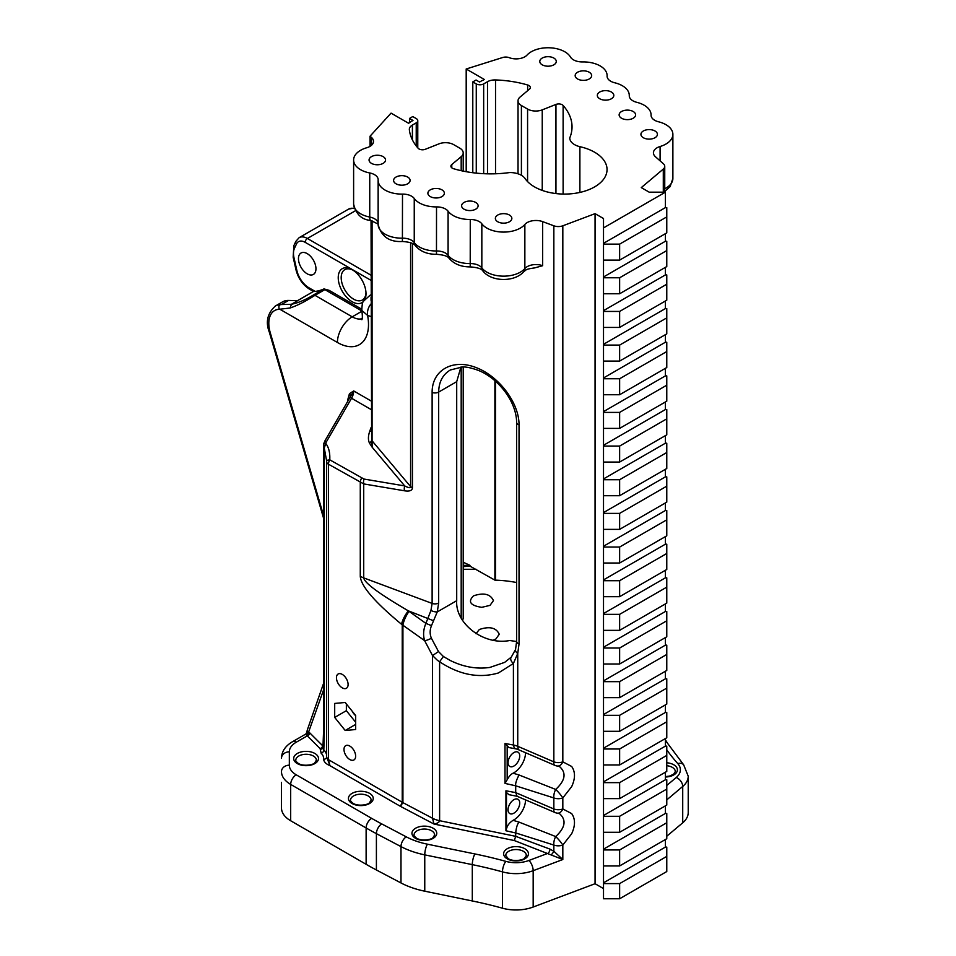 <?xml version="1.0" encoding="UTF-8"?>
<svg xmlns="http://www.w3.org/2000/svg" width="956" height="956" viewBox="0 0 956 956"><rect width="100%" height="100%" fill="white"/><g stroke="black" fill="none" stroke-linecap="round" stroke-linejoin="round"><path stroke-width="1.43" d="M521.402 105.519A11.52 6.644 180 0 1 518.033 100.822A11.52 6.644 180 0 1 520.052 97.058L529.481 89.135A4.923 2.844 0 0 0 530.341 87.534A4.923 2.844 0 0 0 527.652 85A81.415 46.999 0 0 0 495.531 79.946A10.468 6.047 0 0 0 487.5 81.702L483.664 83.913A5.234 3.023 180 0 1 476.267 83.913L472.79 81.905L476.052 80.017L479.542 82.037L481.991 80.615A5.234 3.023 0 0 0 483.449 80.017L484.369 79.491L466.193 68.999L502.713 57.503A6.286 3.633 180 0 1 509.213 57.671L509.237 57.683A12.368 7.134 0 0 0 527.055 55.066A23.697 13.683 180 0 1 549.915 47.8A23.697 13.683 180 0 1 570.493 57.073A12.368 7.134 0 0 0 582.622 61.925A23.697 13.683 180 0 1 607.108 75.608A23.697 13.683 180 0 1 607.096 75.978A12.368 7.134 0 0 0 607.096 76.181A12.368 7.134 0 0 0 614.696 82.766A23.697 13.683 180 0 1 629.275 95.397A23.697 13.683 180 0 1 629.263 95.624A12.368 7.134 0 0 0 629.263 95.743A12.368 7.134 0 0 0 636.744 102.304A23.697 13.683 180 0 1 651.072 114.875A23.697 13.683 180 0 1 651.072 115.114A12.368 7.134 0 0 0 651.072 115.234A12.368 7.134 0 0 0 658.541 121.782A23.697 13.683 180 0 1 672.881 134.354A23.697 13.683 180 0 1 660.094 146.507A12.368 7.134 0 0 0 653.426 152.841A12.368 7.134 0 0 0 655.434 156.736L663.404 163.787A8.246 4.756 180 0 1 664.743 166.38A8.246 4.756 180 0 1 663.297 169.081L641.285 187.603L649.184 192.168L665.4 192.168L603.511 227.898L603.511 218.53L595.062 213.654L562.821 225.795A8.246 4.756 180 0 1 553.847 225.807L542.65 221.625A12.368 7.134 0 0 0 524.856 224.457A23.697 13.683 180 0 1 502.987 232.081A23.697 13.683 180 0 1 481.836 223.812A12.368 7.134 0 0 0 470.268 219.498A23.697 13.683 180 0 1 448.089 211.216A12.368 7.134 0 0 0 436.522 206.902A23.697 13.683 180 0 1 414.247 198.489A12.368 7.134 0 0 0 402.5 194.104A23.697 13.683 180 0 1 378.146 180.433A23.697 13.683 180 0 1 378.158 179.979A12.368 7.134 0 0 0 378.17 179.74A12.368 7.134 0 0 0 369.745 172.964A23.697 13.683 180 0 1 353.612 159.999A23.697 13.683 180 0 1 366.698 147.762A12.368 7.134 0 0 0 373.521 141.38A12.368 7.134 0 0 0 371.502 137.473L370.056 136.194L391.052 113.131L408.582 123.252L409.491 122.727A5.234 3.023 0 0 0 410.518 121.878L412.98 120.456L409.491 118.448L412.753 116.56L416.23 118.568A5.234 3.023 180 0 1 417.772 120.707A5.234 3.023 180 0 1 416.23 122.846L412.406 125.057A10.468 6.047 0 0 0 409.335 129.335A10.468 6.047 0 0 0 409.359 129.693A81.415 46.999 0 0 0 418.119 148.24A4.923 2.844 0 0 0 425.289 149.291L438.995 143.854A11.52 6.644 180 0 1 453.658 144.631L459.836 148.192A11.52 6.644 180 0 1 463.206 152.9A11.52 6.644 180 0 1 461.186 156.665L451.77 164.575A4.923 2.844 0 0 0 450.897 166.189A4.923 2.844 0 0 0 453.586 168.722A81.415 46.999 0 0 0 509.727 172.546A16.312 9.417 180 0 1 524.964 178.402A42.47 24.521 0 0 0 572.369 193.662A42.47 24.521 0 0 0 607.048 169.559A42.47 24.521 0 0 0 579.886 146.686A16.312 9.417 180 0 1 569.764 137.975A16.312 9.417 180 0 1 569.764 137.891A81.415 46.999 0 0 0 572.035 126.861A81.415 46.999 0 0 0 563.12 105.471A4.923 2.844 0 0 0 555.95 104.431L542.243 109.868A11.52 6.644 180 0 1 527.581 109.08L521.402 105.519L521.402 175.306M371.478 163.368A8.246 4.756 0 0 0 380.464 164.396A8.246 4.756 0 0 0 385.555 159.999A8.246 4.756 0 0 0 377.309 155.242A8.246 4.756 0 0 0 369.064 159.999A8.246 4.756 0 0 0 371.478 163.368M430.296 196.589A8.246 4.756 0 0 0 439.282 197.617A8.246 4.756 0 0 0 444.361 193.22A8.246 4.756 0 0 0 436.115 188.463A8.246 4.756 0 0 0 427.882 193.22A8.246 4.756 0 0 0 430.296 196.589M396.011 183.791A8.246 4.756 0 0 0 404.997 184.831A8.246 4.756 0 0 0 410.088 180.433A8.246 4.756 0 0 0 401.843 175.665A8.246 4.756 0 0 0 393.597 180.433A8.246 4.756 0 0 0 396.011 183.791M497.777 221.768A8.246 4.756 0 0 0 506.764 222.796A8.246 4.756 0 0 0 511.854 218.398A8.246 4.756 0 0 0 503.609 213.642A8.246 4.756 0 0 0 495.363 218.398A8.246 4.756 0 0 0 497.777 221.768M464.03 209.173A8.246 4.756 0 0 0 473.017 210.212A8.246 4.756 0 0 0 478.108 205.815A8.246 4.756 0 0 0 469.862 201.047A8.246 4.756 0 0 0 461.617 205.815A8.246 4.756 0 0 0 464.03 209.173M553.859 58.077A8.246 4.756 0 0 0 544.872 57.049A8.246 4.756 0 0 0 539.782 61.435A8.246 4.756 0 0 0 548.027 66.203A8.246 4.756 0 0 0 556.273 61.435A8.246 4.756 0 0 0 553.859 58.077M633.195 111.505A8.246 4.756 0 0 0 624.22 110.478A8.246 4.756 0 0 0 619.13 114.875A8.246 4.756 0 0 0 627.375 119.631A8.246 4.756 0 0 0 635.62 114.875A8.246 4.756 0 0 0 633.195 111.505M655.003 130.996A8.246 4.756 0 0 0 646.017 129.956A8.246 4.756 0 0 0 640.926 134.354A8.246 4.756 0 0 0 649.172 139.122A8.246 4.756 0 0 0 657.417 134.354A8.246 4.756 0 0 0 655.003 130.996M589.243 72.238A8.246 4.756 0 0 0 580.256 71.21A8.246 4.756 0 0 0 575.165 75.608A8.246 4.756 0 0 0 583.411 80.364A8.246 4.756 0 0 0 591.656 75.608A8.246 4.756 0 0 0 589.243 72.238M611.398 92.027A8.246 4.756 0 0 0 602.411 90.999A8.246 4.756 0 0 0 597.321 95.397A8.246 4.756 0 0 0 605.566 100.153A8.246 4.756 0 0 0 613.812 95.397A8.246 4.756 0 0 0 611.398 92.027M462.489 620.157A11.52 6.644 0 0 0 463.206 617.839L463.206 367.008M460.911 367.056L456.705 381.659L456.705 600.691C455.092 623.443 483.581 645.611 509.727 640.52L516.646 641.5M494.897 380.811L494.897 580.137A10.468 6.047 0 0 1 495.531 580.149A81.415 46.999 180 0 1 516.634 582.527M463.206 562.224L469.958 565.331L463.206 565.402M463.206 566.621L469.958 566.119L494.897 580.137M290.17 307.987C297.424 305.502 305.693 301.283 314.978 295.332A3.669 2.115 -120 0 0 313.245 295.093C305.49 299.837 298.212 302.909 291.413 304.295L290.17 307.987L279.307 309.278C278.375 306.302 279.021 304.737 281.255 304.57L288.628 300.435A31.405 18.14 -120 0 0 282.486 301.905L275.316 306.04C267.381 313.377 265.398 322.1 269.353 332.234L323.582 518.272M288.628 300.435L297.686 300.674L291.413 304.295L281.53 304.534M313.52 291.461L315.217 291.401A81.403 46.999 -120 0 0 323.976 288.915L313.245 295.093M361.918 311.226L352.214 316.83L314.978 295.332L324.873 289.62L329.031 290.301L323.976 288.915M364.642 299.826A19.634 11.329 -120 0 0 366.005 293.695A19.634 11.329 -120 0 0 352.119 269.652A19.634 11.329 -120 0 0 338.233 277.67A19.634 11.329 -120 0 0 352.119 301.714A19.634 11.329 -120 0 0 363.555 301.367M315.934 268.074A12.368 7.134 -120 0 0 307.211 253.627A12.368 7.134 -120 0 0 301.021 253.017A12.368 7.134 -120 0 0 301.021 267.298A12.368 7.134 -120 0 0 313.389 274.432A12.368 7.134 -120 0 0 315.934 268.074M475.98 633.697L479.362 629.49C489.591 626.072 496.224 627.662 499.259 634.258L495.853 639.014L493.392 640.102M493.439 600.595L490.022 605.363L481.776 607.335C470.352 605.578 467.604 601.742 473.531 595.839C483.76 592.421 490.392 593.999 493.439 600.595M515.702 832.963L515.702 832.939C516.24 827.621 517.351 824.012 519.048 822.112L513.097 820.32C509.476 822.638 507.266 825.518 506.477 828.924L505.939 830.764L515.702 832.963L515.702 836.333L514.304 840.539L562.821 859.528L553.847 851.258L549.939 849.107A3.143 1.386 -69.5 0 1 548.242 853.194L528.883 860.484A23.553 13.599 180 0 1 505.855 861.368A321.957 185.882 0 0 0 474.929 853.947L427.404 844.184A62.295 35.97 180 0 1 406.276 836.847L381.695 823.893A306.255 176.812 180 0 1 371.669 818.36L296.24 774.814A23.553 13.599 180 0 1 289.333 765.194L289.333 751.846A23.553 13.599 180 0 1 296.24 742.226L307.27 735.857A3.035 2.139 134.8 0 0 309.852 732.965L308.621 731.997A3.035 2.414 -59.6 0 1 306.494 735.092L320.117 748.62L321.204 753.34A17.578 10.146 180 0 1 323.618 759.267C323.953 761.908 326.068 764.035 329.963 765.66L328.47 759.673L328.47 464.21A6.286 3.633 180 0 1 326.629 461.64A6.286 3.633 180 0 1 326.641 461.366A6.286 1.888 3.6 0 1 326.641 461.258A6.286 1.888 3.6 0 1 326.641 461.246A6.286 1.888 3.6 0 1 329.76 459.824C330.143 452.845 328.804 447.36 325.733 443.357A4.123 0.837 -167.1 0 0 323.785 443.632A4.123 0.837 -167.1 0 0 323.773 443.656L324.108 447.85A8.52 6.907 26 0 0 324.311 448.28L326.653 461.139M438.493 651.55L431.383 638.202A5.234 1.219 158.1 0 1 424.631 640.663L432.518 655.577L437.478 660.369L439.617 661.767L443.369 656.485L438.493 651.55L432.518 655.577L432.518 818.24L402.918 802.634A20.936 12.093 0 0 1 402.237 802.263L400.397 806.326L402.918 802.634L402.918 625.236A20.936 9.405 -54.6 0 1 409.013 611.398A20.936 9.345 129.4 0 0 402.237 624.854L402.237 802.263L328.47 759.673A6.286 3.633 0 0 1 326.629 757.104L326.629 461.64A6.286 6.286 0 0 1 326.641 461.246L326.701 459.31M305.454 734.304A3.035 2.988 96.2 0 0 307.103 731.782L305.621 734.447A3.035 2.868 106.1 0 0 307.414 731.854L307.103 731.782A7.851 3.585 8.8 0 1 307.055 731.101A7.851 3.585 8.8 0 0 307.055 731.101L306.912 732.129M320.117 748.62A3.035 2.139 134.8 0 0 322.686 745.776L309.852 732.965M320.224 749.098A3.035 2.39 -154.3 0 0 322.925 748.01M323.08 746.254L323.367 741.737M321.204 753.34A3.035 2.127 134.3 0 0 323.821 749.97L323.14 747.353M322.925 748.058L323.582 730.695A6.286 3.633 180 0 0 324.311 732.392L324.311 447.826L326.283 442.019L324.765 441.146L353.72 390.944L349.454 393.657A4.123 3.298 -139.7 0 1 350.075 397.385L351.557 398.246A10.468 6.047 120 0 0 353.72 390.944L371.048 400.946M514.304 840.539L433.988 824.036C437.394 823.415 439.27 822.303 439.617 820.702A20.936 12.093 180 0 1 432.518 818.24L433.988 824.036L400.397 806.326L329.963 765.66L326.641 756.925M323.582 689.85L308.621 731.997L307.414 731.854A7.851 4.888 -160.8 0 1 307.402 729.715A7.851 4.888 -160.8 0 1 307.402 729.703A7.851 4.888 -160.8 0 1 307.462 729.559M305.621 734.447L306.494 735.092M326.629 755.025A20.614 11.902 0 0 0 323.821 749.97L324.311 732.392M323.857 443.859L323.57 445.568M281.482 782.367L281.482 807.94A31.405 18.14 0 0 0 290.684 820.762L290.684 784.422A7.851 4.529 -60 0 1 296.24 774.814M348.629 399.823A4.123 2.378 0 0 0 347.888 399.25L347.888 401.102M369.506 443.142L372.135 447.193L371.633 440.358A5.234 2.689 -27.7 0 1 369.506 443.142C368 440.023 368.084 436.044 369.757 431.204A5.234 0.645 19.8 0 0 371.048 431.503M579.886 192.431L579.886 146.686M542.65 221.625L542.65 265.708L534.559 267.919C524.999 269.257 526.601 269.819 523.78 271.635A7.851 5.748 -139.4 0 0 524.856 268.54A23.697 13.683 180 0 1 502.987 276.153A23.697 13.683 180 0 1 481.836 267.883L481.836 223.812M451.148 369.542L450.312 370.008C442.724 374.621 438.852 381.97 438.673 392.068A5.234 3.023 180 0 1 432.124 392.462L432.124 603.415L430.929 610.514L425.898 623.396C423.353 629.43 422.934 635.19 424.631 640.663L402.918 625.236A20.936 12.093 0 0 1 402.237 624.854L401.544 624.292A20.936 9.345 129.4 0 1 408.32 610.836C379.269 593.879 364.403 582.897 363.722 577.89L363.722 483.915A6.286 3.466 -80.4 0 1 363.997 479.052L329.76 459.824A6.286 3.633 -60 0 0 328.47 464.21L363.722 483.915L404.436 490.786A6.286 3.466 -80.4 0 1 404.711 485.923L363.997 479.052M410.59 242.704L410.59 486.604A6.286 3.633 0 0 0 412.442 487.668L412.442 243.457M603.511 888.602L595.062 883.726L533.173 907.029L533.173 870.689L562.821 859.528L562.821 845.056L571.676 833.74C575.404 825.614 575.404 818.898 571.676 813.592L562.821 808.955A8.246 4.756 180 0 1 553.847 808.967A8.246 3.131 115.4 0 0 554.779 812.409A8.246 8.246 0 0 0 557.479 813.162A8.246 5.401 -84.2 0 0 557.479 813.162A8.246 5.401 -84.2 0 0 562.821 808.955L562.821 797.925L571.676 786.621C575.404 778.495 575.404 771.779 571.676 766.473L562.821 761.836A8.246 5.401 95.8 0 1 557.479 766.043L559.666 766.7C566.597 772.974 565.271 780.55 555.699 789.441L519.048 774.993C516.419 779.953 515.296 783.562 515.702 785.82L515.702 792.608L505.939 790.791L506.477 792.488L508.891 794.675L517.112 796.264L515.702 792.608M515.702 792.632L553.847 808.967L553.847 797.937A8.246 4.756 0 0 0 562.821 797.925A8.246 1.207 -130.5 0 0 555.699 789.441A8.246 4.135 -74.9 0 0 553.847 797.937L515.702 785.82L505.007 783.406L507.182 779.726C509.058 776.296 511.03 774.121 513.097 773.201L519.048 774.993M562.821 225.795L562.821 761.836A8.246 4.756 180 0 1 553.847 761.848L517.746 746.301A20.936 12.213 0.7 0 0 513.408 745.023L514.388 748.237L518.283 749.612L517.746 746.23A20.936 12.081 -0 0 0 513.408 744.999L505.007 743.529L508.891 747.556L515.69 748.835M511.4 656.999A5.234 3.31 42.3 0 0 511.305 657.095A5.234 3.31 42.3 0 0 513.408 663.476L517.746 653.414L519.036 643.926L519.036 424.882C519.204 402.846 498.829 375.887 475.586 367.379C452.331 358.536 431.957 370.307 432.124 392.462M595.062 883.726L595.062 213.654M665.4 839.511L665.4 847.088L666.774 847.088L666.774 871.537L619.631 898.76L603.511 898.76L603.511 227.898M603.511 731.316L619.631 731.316L619.631 715.327L603.511 715.327M619.631 731.316L666.774 704.094L666.774 688.105L619.631 715.327M665.4 671.232L665.4 678.808L666.774 678.808L666.774 688.105M665.4 192.168L665.4 207.607L666.774 207.607L666.774 216.904L619.631 244.127L603.511 244.127M665.4 233.682L665.4 241.259L666.774 241.259L666.774 250.568L619.631 277.778L603.511 277.778M665.4 267.345L665.4 274.922L666.774 274.922L666.774 284.219L619.631 311.441L603.511 311.441M665.4 300.997L665.4 308.573L666.774 308.573L666.774 317.882L619.631 345.092L603.511 345.092M665.4 334.66L665.4 342.236L666.774 342.236L666.774 351.533L619.631 378.755L603.511 378.755M665.4 368.311L665.4 375.887L666.774 375.887L666.774 385.196L619.631 412.406L603.511 412.406M665.4 401.974L665.4 409.55L666.774 409.55L666.774 418.848L619.631 446.07L603.511 446.07M665.4 435.625L665.4 443.202L666.774 443.202L666.774 452.511L619.631 479.721L603.511 479.721M665.4 469.288L665.4 476.865L666.774 476.865L666.774 486.162L619.631 513.384L603.511 513.384M665.4 502.94L665.4 510.516L666.774 510.516L666.774 519.825L619.631 547.035L603.511 547.035M665.4 536.603L665.4 544.179L666.774 544.179L666.774 553.476L619.631 580.698L603.511 580.698M665.4 570.254L665.4 577.83L666.774 577.83L666.774 587.139L619.631 614.35L603.511 614.35M665.4 603.917L665.4 611.493L666.774 611.493L666.774 620.791L619.631 648.013L603.511 648.013M665.4 637.568L665.4 645.145L666.774 645.145L666.774 654.454L619.631 681.664L603.511 681.664M665.4 704.883L665.4 712.459L666.774 712.459L666.774 721.768L619.631 748.978L603.511 748.978M665.4 738.546L665.4 746.122L666.774 746.122L666.774 755.419L619.631 782.641L603.511 782.641M665.4 772.197L665.4 779.773L666.774 779.773L666.774 789.082L619.631 816.293L603.511 816.293M665.4 805.86L665.4 813.437L666.774 813.437L666.774 822.734L619.631 849.956L603.511 849.956M666.774 799.885L682.715 786.465L682.715 822.805L666.774 836.225M355.68 722.282L346.359 710.678L346.359 703.939M334.696 717.418L334.696 703.425L345.188 702.481L355.68 715.542L355.68 729.536L345.188 730.468L334.696 717.418L346.359 710.678M345.188 730.468L355.68 724.409M349.824 759.542A8.246 4.756 -120 0 0 353.935 759.948A8.246 4.756 -120 0 0 353.935 750.424A8.246 4.756 -120 0 0 345.702 745.668A8.246 4.756 -120 0 0 344.435 752.276A8.246 4.756 -120 0 0 349.824 759.542M553.847 225.807L553.847 761.848A8.246 3.131 115.4 0 0 554.779 765.29A8.246 8.246 0 0 0 557.479 766.043A8.246 5.401 95.8 0 1 557.467 766.043M515.702 832.939L553.847 845.056L553.847 851.258A3.143 0.657 -53.3 0 1 551.481 854.568M525.561 752.492A16.491 9.524 -60 0 1 513.097 773.201M519.729 755.945A8.246 4.756 120 0 0 518.021 752.169A8.246 4.756 120 0 0 509.775 756.925A8.246 4.756 120 0 0 509.775 766.449A8.246 4.756 120 0 0 516.132 764.238A8.246 4.756 120 0 0 519.729 755.945M682.715 822.805A31.405 18.14 0 0 0 688.224 812.54L688.224 776.212A31.405 18.14 0 0 1 682.715 786.465A7.851 5.282 -130.1 0 0 676.239 777.491L666.774 785.462M289.333 765.194A7.851 6.417 0 0 0 281.482 771.6A31.405 18.14 0 0 0 290.684 784.422L366.124 827.98A314.106 181.341 0 0 0 376.401 833.656L400.982 846.61A70.147 40.499 0 0 0 424.763 854.867L472.3 864.63L472.3 900.958A314.106 181.341 180 0 1 502.474 908.2A31.405 18.14 0 0 0 533.173 907.029M472.3 900.958L424.763 891.195L424.763 854.867A7.851 2.151 -78.4 0 1 427.404 844.184M406.276 836.847A7.851 4.326 -62.2 0 0 400.982 846.61L400.982 882.95A70.147 40.499 0 0 0 424.763 891.195M400.982 882.95L376.401 869.984L376.401 833.656A7.851 4.326 -62.2 0 1 381.695 823.893M371.669 818.36A7.851 4.529 -60 0 0 366.124 827.98L366.124 864.308A314.106 181.341 0 0 0 376.401 869.984M366.124 864.308L290.684 820.762M361.774 310.413L367.606 315.42A10.468 7.17 -71.6 0 1 371.048 303.889M342.272 687.866A8.246 4.756 -120 0 0 346.395 688.272A8.246 4.756 -120 0 0 346.395 678.76A8.246 4.756 -120 0 0 338.149 673.992A8.246 4.756 -120 0 0 336.894 680.6A8.246 4.756 -120 0 0 342.272 687.866M431.383 638.202C429.722 634.175 429.758 629.98 431.491 625.63L437.262 611.912A5.234 1.625 -163.3 0 1 430.929 610.514M515.595 649.291A5.234 3.501 16.2 0 0 515.559 649.423A5.234 3.501 16.2 0 0 517.746 653.414L517.746 746.23M431.491 625.63L425.898 623.396L408.32 610.836L433.701 620.803M519.036 643.926A5.234 3.023 0 0 1 516.634 641.392L515.559 649.423L511.305 657.095L504.649 662.377L489.866 667.431C476.59 669.32 463.313 666.965 450.025 660.369L443.369 656.485M513.408 744.999L513.408 663.476L498.411 672.964C479.004 678.605 459.406 674.864 439.617 661.767L439.617 820.702L515.702 836.333L549.939 849.107M372.075 220.752L372.075 440.812L410.59 486.604C410.686 488.229 408.726 488.002 404.711 485.923L372.135 447.193L372.075 440.812A6.286 3.633 0 0 1 371.633 440.358L371.048 220.513M370.056 146.34L370.056 136.194M466.193 171.698L466.193 68.999M513.097 820.32A16.491 9.524 120 0 0 525.561 799.61M519.729 803.064A8.246 4.756 120 0 0 518.021 799.288A8.246 4.756 120 0 0 509.775 804.044A8.246 4.756 120 0 0 509.775 813.568A8.246 4.756 120 0 0 516.132 811.357A8.246 4.756 120 0 0 519.729 803.064M409.491 122.727L409.491 118.448M352.298 711.336A8.246 4.756 -120 0 0 355.68 715.674M365.981 292.799A17.543 10.122 60 0 1 362.372 300.017A17.543 10.122 60 0 1 353.601 299.144A17.543 10.122 60 0 1 342.14 283.693A17.543 10.122 60 0 1 344.829 269.64A17.543 10.122 60 0 1 352.884 270.118M559.451 813.687L559.666 813.807C566.597 820.093 565.271 827.669 555.699 836.56A8.246 1.207 -130.5 0 1 562.821 845.056A8.246 4.756 0 0 1 553.847 845.056A8.246 4.135 -74.9 0 1 555.699 836.56L519.048 822.112M603.511 260.116L619.631 260.116L666.774 232.894L666.774 216.904M619.631 260.116L619.631 244.127M603.511 293.767L619.631 293.767L666.774 266.557L666.774 250.568M619.631 293.767L619.631 277.778M603.511 327.43L619.631 327.43L666.774 300.208L666.774 284.219M619.631 327.43L619.631 311.441M603.511 361.081L619.631 361.081L666.774 333.871L666.774 317.882M619.631 361.081L619.631 345.092M603.511 394.744L619.631 394.744L666.774 367.522L666.774 351.533M619.631 394.744L619.631 378.755M603.511 428.396L619.631 428.396L666.774 401.185L666.774 385.196M619.631 428.396L619.631 412.406M603.511 462.059L619.631 462.059L666.774 434.837L666.774 418.848M619.631 462.059L619.631 446.07M603.511 495.71L619.631 495.71L666.774 468.5L666.774 452.511M619.631 495.71L619.631 479.721M603.511 529.373L619.631 529.373L666.774 502.151L666.774 486.162M619.631 529.373L619.631 513.384M603.511 563.024L619.631 563.024L666.774 535.814L666.774 519.825M619.631 563.024L619.631 547.035M603.511 596.687L619.631 596.687L666.774 569.465L666.774 553.476M619.631 596.687L619.631 580.698M603.511 630.339L619.631 630.339L666.774 603.128L666.774 587.139M619.631 630.339L619.631 614.35M603.511 664.002L619.631 664.002L666.774 636.78L666.774 620.791M619.631 664.002L619.631 648.013M603.511 697.653L619.631 697.653L619.631 681.664M619.631 697.653L666.774 670.443L666.774 654.454M603.511 764.967L619.631 764.967L666.774 737.757L666.774 721.768M619.631 764.967L619.631 748.978M603.511 798.63L619.631 798.63L666.774 771.408L666.774 755.419M619.631 798.63L619.631 782.641M603.511 832.282L619.631 832.282L666.774 805.072L666.774 789.082M619.631 832.282L619.631 816.293M603.511 865.945L619.631 865.945L666.774 838.723L666.774 822.734M619.631 865.945L619.631 849.956M557.467 813.15L559.499 813.711M371.048 294.675L369.936 295.392A10.468 6.118 -120.4 0 1 371.048 294.962A10.468 6.071 -120.2 0 0 369.864 295.428L369.936 295.392A10.468 6.118 -120.4 0 0 369.625 295.595M361.87 319.722C362.527 318.503 362.515 315.48 361.81 310.64C361.977 304.486 362.671 301.2 363.925 300.793L369.864 295.452A10.468 6.071 -120.2 0 0 369.53 295.655M665.4 847.088L603.511 882.818M666.774 856.397L619.631 883.607L603.511 883.607M665.4 207.607L603.511 243.338M665.4 241.259L603.511 276.989M665.4 274.922L603.511 310.652M665.4 308.573L603.511 344.303M665.4 342.236L603.511 377.967M665.4 375.887L603.511 411.618M665.4 409.55L603.511 445.281M665.4 443.202L603.511 478.932M665.4 476.865L603.511 512.595M665.4 510.516L603.511 546.246M665.4 544.179L603.511 579.91M665.4 577.83L603.511 613.561M665.4 611.493L603.511 647.224M665.4 645.145L603.511 680.875M665.4 678.808L603.511 714.538M665.4 712.459L603.511 748.19M665.4 746.122L603.511 781.853M665.4 779.773L603.511 815.504M665.4 813.437L603.511 849.167M619.631 898.76L619.631 883.607M472.79 172.725L472.79 81.905M542.243 190.411L542.243 109.868M527.581 109.08L527.581 181.592M555.95 104.431L555.95 193.566M461.186 156.665L461.186 170.682M461.186 367.032L461.186 617.887M451.77 167.79L451.77 164.575M563.12 194.068L563.12 105.471M495.531 580.149L495.531 381.36M495.531 173.777L495.531 79.946M527.652 85L527.652 90.665M469.958 566.119L469.958 565.331M297.567 300.674L313.604 291.413M412.406 125.057L412.406 139.899M323.582 515.643L270.249 332.688A3.561 1.135 163.7 0 1 269.353 332.234M281.255 304.57A31.405 18.14 -120 0 0 275.316 306.04M270.249 332.688A27.855 16.085 60 0 1 279.307 309.278M349.454 393.657L347.888 399.25M280.072 309.374L337.408 342.475A43.976 25.394 -120 0 0 367.606 315.42L371.048 316.555M476.267 83.913L476.267 173.132M483.664 173.693L483.664 83.913M487.5 173.825L487.5 81.702M315.217 291.401L308.908 287.768A17.794 10.277 60 0 1 296.85 270.429L294.006 257.821A17.794 10.277 60 0 1 294.472 248.273L296.48 243.971A13.348 7.708 60 0 1 305.167 242.334L371.048 280.371M313.46 291.461L309.565 289.202A3.143 1.816 -60 0 1 308.908 287.768M361.882 310.975L324.873 289.62A3.669 2.115 -120 0 0 323.14 289.381M361.619 309.123L329.031 290.301M362.157 318.659A23.04 13.3 60 0 1 352.214 316.83A20.936 12.093 120 0 0 337.408 342.475M463.206 569.286L476.1 569.286M326.641 756.829A6.286 3.633 0 0 0 326.629 757.104L326.629 757.188A3.035 2.474 -172.6 0 1 323.618 759.267M314.859 753.459A12.404 7.158 0 0 0 297.316 753.459A12.404 7.158 0 0 0 297.316 763.581A12.404 7.158 0 0 0 314.859 763.581A12.404 7.158 0 0 0 314.859 753.459M507.266 858.847A12.404 7.158 0 0 0 528.011 855.632A12.404 7.158 0 0 0 512.822 846.861A12.404 7.158 0 0 0 507.266 858.847M369.614 793.372A12.404 7.158 0 0 0 352.071 793.372A12.404 7.158 0 0 0 352.071 803.494A12.404 7.158 0 0 0 369.614 803.494A12.404 7.158 0 0 0 369.614 793.372M433.128 828.231A12.404 7.158 0 0 0 415.585 828.231A12.404 7.158 0 0 0 415.585 838.352A12.404 7.158 0 0 0 433.128 838.352A12.404 7.158 0 0 0 433.128 828.231M666.774 749.863A321.957 185.882 0 0 0 677.78 763.593A23.553 13.599 180 0 1 676.239 777.491M665.4 777.013A12.404 7.158 0 0 0 676.537 772.484A12.404 7.158 0 0 0 673.777 764.788A12.404 7.158 0 0 0 666.774 762.769M305.454 734.244L292.309 741.832A7.851 4.529 60 0 1 296.24 742.226M292.309 741.832C285.294 746.015 281.685 751.488 281.482 758.251A7.851 6.417 -0 0 1 289.333 751.846M326.283 442.019L351.557 398.246L371.048 409.503M371.048 427.607L369.757 431.204M542.65 265.708A12.368 7.134 0 0 0 524.856 268.54L524.856 224.457M523.78 271.635C514.734 282.355 491.026 282.056 482.756 270.787A7.851 5.891 -36.7 0 1 481.836 267.883A12.368 7.134 0 0 0 470.268 263.569A23.697 13.683 180 0 1 448.089 255.3A12.368 7.134 0 0 0 436.522 250.974A23.697 13.683 180 0 1 414.247 242.573A12.368 7.134 0 0 0 402.5 238.187A23.697 13.683 180 0 1 378.146 224.505L378.146 180.433M516.646 422.265A5.234 3.023 0 0 0 516.634 422.349A5.234 3.023 0 0 0 519.036 424.882M456.705 600.691L437.262 611.912L438.673 603.009L438.673 392.068L456.705 381.659M438.673 603.009A5.234 3.023 180 0 1 432.124 603.415L363.722 577.89A20.936 12.093 0 0 1 360.281 576.289C360.902 586.028 374.668 602.029 401.544 624.292M404.436 490.786C409.646 491.587 412.311 490.548 412.442 487.668M505.939 790.791L505.939 830.764M505.007 743.529L505.007 783.406M663.297 169.081L663.297 192.168M371.048 275.232L307.39 238.486A3.143 1.816 120 0 0 305.167 242.334M309.565 289.202C302.753 284.84 298.236 278.387 296.002 269.843L293.169 257.224L293.851 245.668L295.846 241.366L299.144 237.662A16.491 9.524 -120 0 1 307.39 238.486L355.405 210.762M474.929 853.947A7.851 2.151 -78.4 0 0 472.3 864.63A314.106 181.341 180 0 1 502.474 871.872A31.405 18.14 0 0 0 533.173 870.689A7.851 3.501 -110.6 0 0 528.883 860.484M507.182 779.726L507.182 746.636M361.583 478.191A6.286 3.633 120 0 0 360.281 482.577L360.281 576.289M295.846 241.366A3.143 2.378 24.9 0 0 296.48 243.971M293.851 245.668A3.143 2.378 24.9 0 0 294.472 248.273M293.169 257.224A3.143 1.219 -12.7 0 0 294.006 257.821M296.002 269.843A3.143 1.219 -12.7 0 0 296.85 270.429M299.144 237.662L348.749 209.029A16.491 9.524 60 0 1 354.437 208.695M506.477 828.924L506.477 792.488M295.786 760.223A10.301 5.951 180 0 1 302.144 754.726A10.301 5.951 180 0 1 313.377 756.017A10.301 5.951 180 0 1 316.388 760.223L314.644 762.924C313.771 764.657 303.793 766.808 298.368 763.474C296.073 761.55 295.213 760.462 295.786 760.223M350.541 800.136A10.301 5.951 180 0 1 356.899 794.639A10.301 5.951 180 0 1 368.132 795.93A10.301 5.951 180 0 1 371.143 800.136L369.398 802.837C368.526 804.57 358.548 806.721 353.123 803.387C350.828 801.463 349.968 800.375 350.541 800.136M414.056 834.994A10.301 5.951 180 0 1 420.413 829.497A10.301 5.951 180 0 1 431.646 830.788A10.301 5.951 180 0 1 434.657 834.994L432.913 837.695C432.04 839.428 422.062 841.579 416.637 838.245C414.342 836.321 413.482 835.233 414.056 834.994M505.724 855.489A10.301 5.951 180 0 1 516.037 849.537A10.301 5.951 180 0 1 526.338 855.489L524.593 858.189C523.709 859.922 513.742 862.073 508.317 858.739L505.724 855.489M666.774 765.696A10.301 5.951 180 0 1 672.295 767.357A10.301 5.951 180 0 1 675.306 771.564L673.562 774.264L669.487 776.093L665.4 776.619M371.502 137.473L371.502 145.288M378.206 224.098L370.749 220.454A7.851 2.043 -79 0 1 369.745 217.048A23.697 13.683 180 0 1 353.612 204.07L353.612 159.999M378.146 223.405A12.368 7.134 0 0 0 369.745 217.048L369.745 172.964M482.756 270.787C481.477 268.744 477.295 267.453 470.209 266.891C461.091 266.939 454.016 264.047 449.009 258.192C447.731 256.16 443.548 254.858 436.474 254.296C427.236 254.356 420.114 251.392 415.131 245.429C413.721 243.29 409.479 241.988 402.404 241.498L402.5 194.104M415.131 245.429A7.851 5.915 -35.9 0 1 414.247 242.573L414.247 198.489M436.474 254.296L436.522 206.902M449.009 258.192A7.851 5.891 -36.7 0 1 448.089 255.3L448.089 211.216M470.209 266.891L470.268 219.498M665.4 741.438A7.851 6.035 148.4 0 1 667.575 743.326L683.648 764.788A7.851 5.7 138.4 0 0 677.78 763.593M502.474 908.2L502.474 871.872A7.851 2.76 -74.6 0 1 505.855 861.368M672.881 134.354L672.881 178.425A23.697 13.683 180 0 1 664.743 188.75M416.23 122.846L416.23 145.957M660.094 160.859L660.094 146.507M371.048 300.399L371.048 297.424M518.033 100.822L518.033 173.813M463.206 152.9L463.206 171.124M313.532 291.413L297.507 300.662M324.777 441.146L323.785 443.632M323.582 445.819L323.582 730.695M323.582 683.325L307.402 729.715A7.851 7.851 0 0 0 307.067 731.077M516.634 641.38L516.634 422.349C516.383 400.624 497.06 377.178 477.414 370.056C470.818 367.737 465.739 366.722 462.178 367.008L450.336 369.996M664.743 192.168L664.743 166.38M518.283 749.612L554.779 765.29M348.749 209.029L354.234 208.097M370.749 220.454C361.715 219.713 356.002 214.264 353.612 204.07M402.404 241.498C389.343 242.203 381.265 236.538 378.146 224.505M683.648 764.788L688.224 776.212M667.575 743.326L665.4 739.801M672.881 178.425L670.12 186.611L664.743 191.439M417.772 147.833L417.772 120.707M516.933 796.205L554.779 812.409M607.108 75.608L607.108 76.516"/></g></svg>
